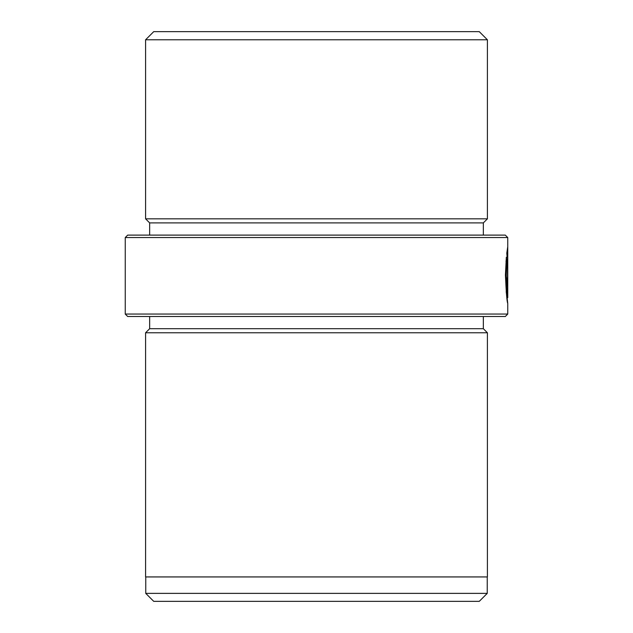 <?xml version="1.0" encoding="UTF-8"?>
<svg xmlns="http://www.w3.org/2000/svg" width="633" height="633" viewBox="0 0 633 633"><rect width="100%" height="100%" fill="white"/><g stroke="black" fill="none" stroke-linecap="round" stroke-linejoin="round"><path stroke-width="0.95" d="M506.194 291.663L506.938 297.739L507.753 297.692C507.262 297.059 506.756 289.534 506.234 275.126L506.78 261.255L506.329 257.235L505.435 275.126C506.226 292.976 507.001 302.392 507.753 303.357L507.128 297.739M505.973 261.255L506.78 261.255M507.753 303.397L507.753 314.055L505.316 316.5L127.684 316.5L125.247 314.055L507.753 314.055M127.684 235.112L505.316 235.112L507.753 237.557L125.247 237.557L127.684 235.112M487.244 593.374L479.268 601.35L153.732 601.35L145.756 593.374L487.244 593.374L487.244 576.932M145.756 593.374L145.756 576.932M153.732 31.65L479.268 31.65L487.41 39.792L145.59 39.792L153.732 31.65M149.657 235.112L149.657 222.903L145.59 218.836L487.41 218.836L487.41 39.792M145.59 218.836L145.59 39.792M149.657 222.903L483.343 222.903L487.41 218.836M483.343 235.112L483.343 222.903M506.78 253.24L507.144 257.259L507.5 254.157L507.5 277.95C507.397 281.598 507.27 281.598 507.12 277.95L506.574 277.95L507.334 286.433L507.706 277.95L507.706 246.997L506.78 253.24M507.706 277.95L507.5 277.95C507.397 281.598 507.27 281.598 507.12 277.95L506.574 277.95M507.753 297.692L507.753 237.557M125.247 314.055L125.247 237.557M149.657 316.5L149.657 328.709L483.343 328.709L483.343 316.5M149.657 328.709L145.59 332.776L487.41 332.776L483.343 328.709M145.59 332.776L145.59 576.932L487.41 576.932L487.41 332.776M506.883 280.783L506.827 283.861M506.867 254.157L507.5 254.157M506.898 252.306L506.898 254.157M506.938 286.433L507.334 286.433M506.629 280.783L507.334 280.783M506.946 298.309L506.946 297.739"/></g></svg>
